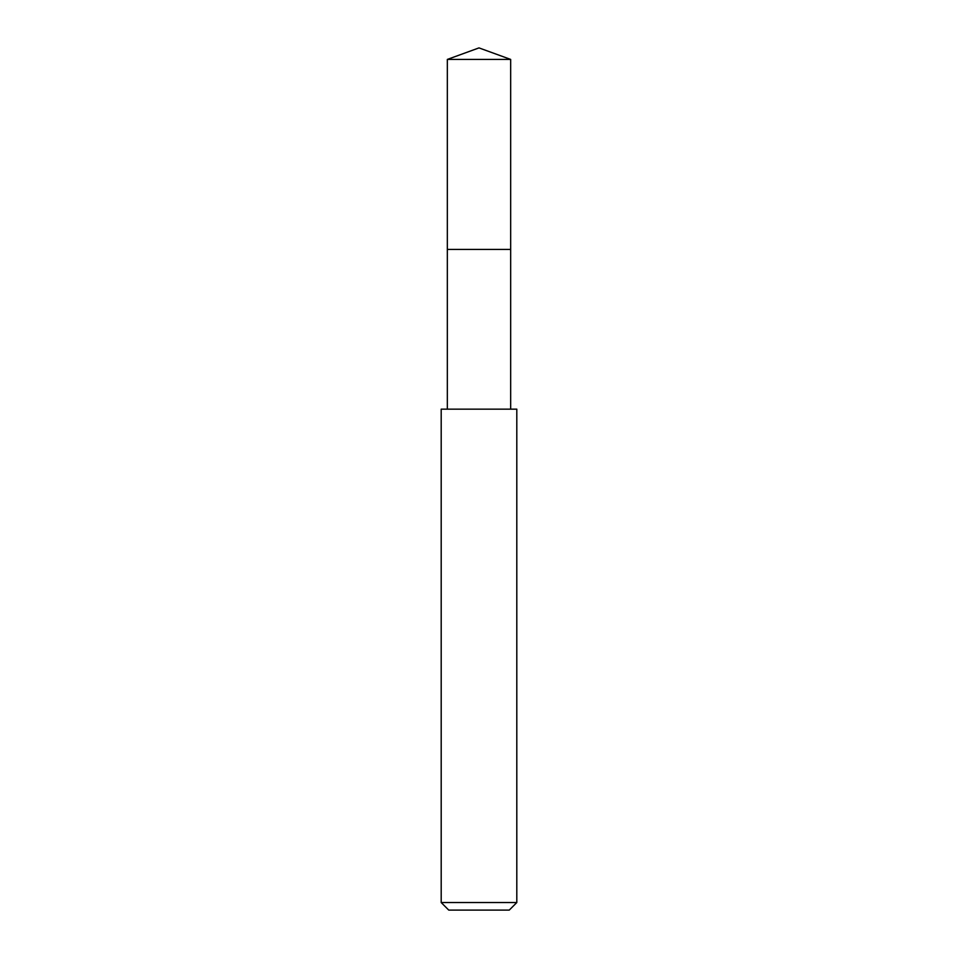 <?xml version="1.0" encoding="UTF-8"?>
<svg xmlns="http://www.w3.org/2000/svg" width="958" height="958" viewBox="0 0 958 958"><rect width="100%" height="100%" fill="white"/><g stroke="black" fill="none" stroke-linecap="round" stroke-linejoin="round"><path stroke-width="1.44" d="M510.662 409.15L510.662 59.42L447.338 59.42L447.338 249.403L510.662 249.403L447.338 249.403L447.338 59.42L479 47.9L447.338 59.42M479 409.15L441.195 409.15L441.195 902.544L516.805 902.544L516.805 409.15L479 409.15M441.195 902.544L448.751 910.1L509.249 910.1L516.805 902.544M479 47.9L510.662 59.42M447.338 409.15L447.338 249.403"/></g></svg>
